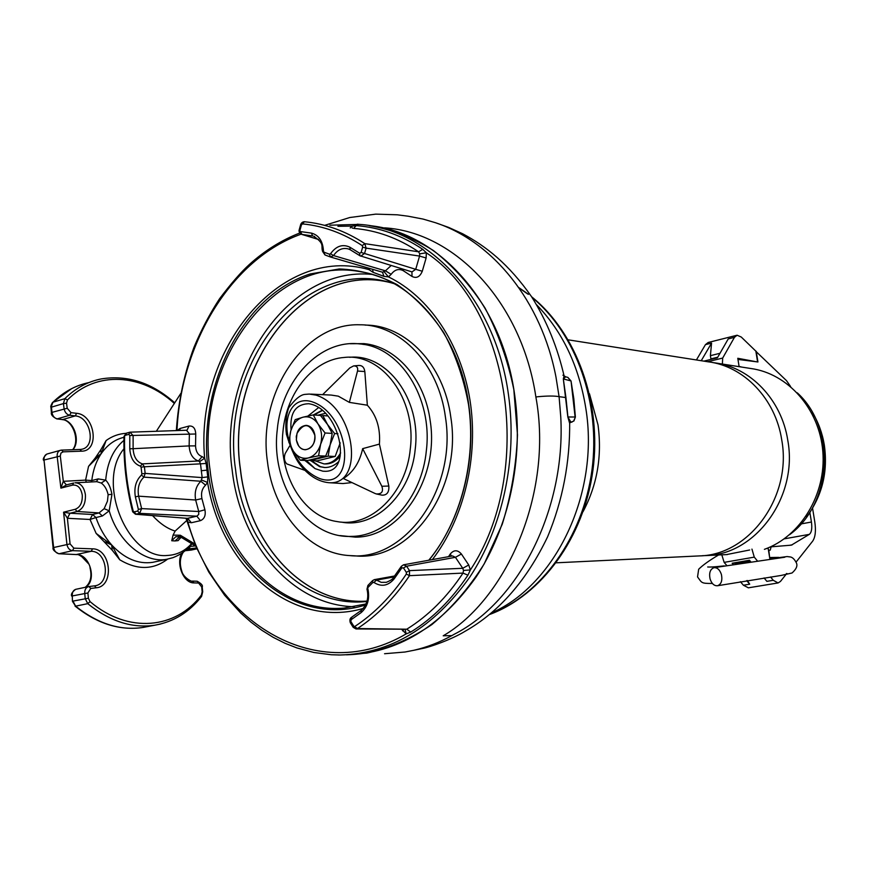 <?xml version="1.0" encoding="UTF-8"?>
<svg xmlns="http://www.w3.org/2000/svg" width="869" height="869" viewBox="0 0 869 869"><rect width="100%" height="100%" fill="white"/><g stroke="black" fill="none" stroke-linecap="round" stroke-linejoin="round"><path stroke-width="1.3" d="M726.484 554.596L749.665 549.99M764.394 549.338C800.577 536.51 826.332 494.32 822.834 451.641C819.565 408.919 787.846 373.366 750.631 368.478L717.501 363.275M702.391 555.693L706.095 555.584C755.769 554.694 798.296 496.633 787.781 440.301C781.579 399.566 750.143 367.163 714.666 362.829L712.873 362.601M698.687 555.943L699.621 555.899C749.534 554.998 792.278 496.547 781.72 439.812C775.485 398.784 743.897 366.175 708.257 361.819L568.261 339.844M583.121 511.537C597.253 484.793 602.206 455.899 598.002 424.854L589.475 393.766M797.275 392.831C836.391 428.156 832.241 503.846 789.53 534.717M806.497 517.12C822.215 495.906 828.146 471.802 824.29 444.809C822.291 432.958 818.283 422.084 812.233 412.167M769.641 557.561L768.793 550.207L770.238 550.142L771.14 546.829L770.119 547.003M809.865 512.46L811.429 522.019C812.287 528.374 811.581 532.491 809.321 534.37L784.207 538.856M771.14 546.829L791.366 545.156L809.321 534.37M796.102 562.058L812.667 541.137C815.372 537.172 816.078 530.785 814.807 521.976L812.558 508.213M769.956 557.507L778.678 557.387M755.889 351.369L786.499 380.655L790.605 386.553M756.551 361.797L737.781 358.289L739.117 366.664L737.987 359.549M756.215 351.282L757.942 361.971L738.292 359.473M739.432 366.577L740.909 366.805M785.815 574.691L780.449 581.437L778.081 582.947L773.269 580.286L770.575 576.994M757.312 560.809L754.281 557.127L751.946 549.11M748.383 587.824L743.397 585.228L740.399 581.676M726.745 565.469L724.149 562.373L721.802 554.824M747.362 580.525L749.697 584.196L746.71 580.633M733.132 564.426L732.154 563.242L749.469 560.244L750.707 561.743M773.269 580.286L766.871 581.35L764.068 577.95M766.675 548.469L768.174 548.404L769.891 559.136M732.154 563.242L741.768 563.069M757.529 361.558L755.845 351.141L741.268 337.042L737.086 335.228L734.446 337.346L722.682 358.061L722.378 364.035M736.619 335.347L708.17 342.495L705.454 344.635L696.406 359.962M734.446 337.346L728.233 338.91L717.403 357.811L703.868 361.135M710.983 359.386L710.407 355.66L711.559 343.092L701.24 360.722M91.364 481.958L91.766 480.568L85.586 480.112L63.318 481.317L66.402 484.902L63.285 481.328L60.906 488.128L66.544 484.869L73.507 483.055M73.354 483.121L66.544 484.869M100.793 449.827L106.105 440.561L101.26 453.596L95.188 458.072L100.793 449.827L101.26 453.596L88.551 466.349L85.586 480.112L86.368 482.208M96.383 481.698L98.175 478.906L105.703 480.133C107.256 462.514 113.328 449.273 123.909 440.387M60.743 450.218L61.558 450.109L60.743 450.218C58.169 450.957 56.974 453.031 57.169 456.421L60.906 488.128L72.485 485.13C77.656 484.533 80.926 487.846 82.262 495.069C82.577 502.554 80.209 507.3 75.179 509.299L77.037 511.483C82.979 509.125 85.77 503.531 85.401 494.7C84.065 486.933 80.611 482.958 75.06 482.784L96.817 481.676L101.249 483.055L105.703 480.133C108.668 483.142 110.743 487.878 111.949 494.352L109.201 510.798L104.161 508.669L107.452 501.174L108.136 494.646C106.854 489.29 104.562 485.423 101.249 483.055M191.973 543.831C187.215 549.99 180.882 554.596 172.996 557.648L166.881 559.256C144.765 563.655 118.108 541.995 109.201 510.798L102.39 515.98L99.044 512.927L104.161 508.669M70.009 513.242L77.037 511.483L99.044 512.927L92.603 514.491L95.948 517.544L90.018 519.466L92.603 514.491L70.009 513.242L67.424 518.293L63.578 512.189L69.911 513.242L67.391 518.293L70.074 543.896L73.832 548.165L92.516 548.839C111.145 548.578 114.643 586.488 96.231 587.781L90.724 588.443L87.888 592.973L88.377 598.22L90.05 601.62C128.46 634.251 176.049 628.906 201.369 595.08L202.162 591.8L201.673 586.933L198.599 583.023L193.928 582.893C183.793 583.262 175.886 564.437 181.588 553.401M96.133 533.392L111.666 544.939L112.242 550.251L96.133 533.392L90.018 519.466L67.424 518.293M112.242 550.251L119.748 559.788L111.666 544.939C104.856 537.248 99.62 528.124 95.948 517.544L102.39 515.98M95.188 458.072L88.551 466.349M174.3 403.39C141.669 373.833 96.774 370.248 67.456 399.936L66.544 403.205L67.206 408.256L70.997 412.645L76.591 413.307C95.058 414.578 100.076 451.38 81.512 451.174L63.111 451.847L60.917 453.107L60.309 456.04L63.318 481.317M189.714 546.471L195.416 545.917M492.05 612.656C555.975 584.37 599.643 492.984 585.836 408.441C579.058 366.262 562.667 331.73 536.662 304.834M562.916 375.202L564.079 375.756L563.329 378.949L567.837 416.979L569.727 423.616M563.329 378.949L565.925 397.567L559.082 396.655L560.766 416.968C565.806 509.082 519.075 601.565 453.955 634.403L451.826 635.608C439.486 642.408 426.831 647.296 413.85 650.284L404.987 652.022L384.554 653.727M194.917 544.037L180.361 535.25L180.839 537.107L195.797 546.145M104.693 541.811L111.666 544.939C124.484 558.615 138.149 564.415 152.672 562.341L155.877 561.646M180.48 536.814L175.777 536.738L171.747 540.746L174.962 540.942L179.916 536.64M181.045 537.227L178.112 540.616L174.962 540.942M85.379 587.281C97.187 581.035 90.104 554.4 76.852 554.563L59.135 553.738L72.529 550.653L91.212 551.294C107.539 550.989 110.939 583.968 94.917 585.815L94.591 585.858M72.887 449.718C80.839 441.137 73.876 420.455 62.601 419.575L57.245 418.869L69.716 415.241L75.299 415.903C90.81 416.881 96.492 447.318 81.338 449.327L80.198 449.479M81.002 555.845L88.182 563.405M73.3 448.86L72.627 449.729M187.346 549.056L196.579 547.981M72.442 601.305L72.29 595.938C72.084 592.267 73.322 590.04 76.005 589.269L88.736 586.564C85.944 587.357 84.619 589.606 84.727 593.321L85.216 598.567L87.747 603.662L90.05 601.62M75.179 509.299L63.578 512.189L66.913 544.255C67.586 548.057 69.466 550.196 72.529 550.653L73.832 548.165M66.544 403.205L63.426 403.585L64.089 408.647C64.827 412.351 66.707 414.556 69.716 415.241L70.997 412.645M56.778 418.901L57.245 418.869C54.323 418.163 52.553 415.947 51.934 412.221L51.477 407.137L63.426 403.585L64.817 398.675C75.56 388.171 87.715 381.589 101.271 378.917L101.271 378.917C127.493 374.724 151.966 382.686 174.691 402.792M51.401 412.438L50.956 407.452L52.966 402.217L64.817 398.675L67.456 399.936M60.113 450.392L47.523 453.868C45.036 454.585 43.863 456.638 44.004 460.027L60.309 456.04M53.074 547.568L44.004 460.027L53.606 547.361C54.323 551.131 56.17 553.26 59.135 553.738L58.353 553.618M88.377 598.22L72.985 601.109L75.603 606.149L87.747 603.662C109.885 621.422 132.305 628.591 154.997 625.169L142.983 627.451C120.226 630.894 97.762 623.79 75.603 606.149L72.453 601.359L72.29 595.938L87.888 592.973M190.767 550.131L191.691 549.958M67.206 408.256L51.401 412.536C50.847 414.687 52.651 416.805 56.8 418.901L62.601 419.575L75.299 415.903L76.591 413.307M567.837 416.979L570.976 422.215L571.976 422.128M569.706 422.855L573.627 421.096L575.387 417.109M413.85 650.284L422.508 648.48C429.568 647.242 451.435 639.638 465.208 631.209C499.197 611.874 526.657 580.405 547.611 536.803C562.699 500.555 570.053 462.199 569.673 421.715L570.618 422.291L569.706 422.692M565.578 376.798L567.837 377.385L570.737 380.872L563.438 378.971L565.578 376.798L564.079 375.756M451.826 635.608L443.212 635.793C505.454 599.74 553.749 494.2 535.88 396.992L537.933 396.72C547.492 395.829 554.541 395.808 559.082 396.655L555.975 377.048C541.409 300.804 492.506 241.463 435.412 222.703L423.084 219.075L408.093 216.207L397.307 214.806L375.756 214.132L349.762 217.522L324.626 225.364M565.936 397.6L567.924 416.99L575.104 417.001L571.052 381.067M366.881 653.086C389.399 648.111 411.048 638.617 431.817 624.615C451.641 608.137 469.086 587.911 484.163 563.948L502.249 524.235C511.168 495.46 516.24 465.675 517.479 434.88L513.818 389.486C507.713 360.016 498.111 332.838 485 307.974C470.151 284.956 452.934 265.795 433.338 250.489C412.818 237.682 391.387 229.383 369.053 225.582C437.857 231.773 502.163 302.097 514.73 395.395C523.79 459.049 508.865 527.841 475.93 577.266C439.942 627.603 396.764 653.445 346.405 654.813L366.881 653.086M535.88 396.992C521.943 302.77 455.334 232.273 384.641 227.852L384.619 227.852M171.736 540.746L173.061 535.119L175.147 531.068C167.413 528.689 159.874 523.529 152.531 515.599M186.672 520.596L175.147 531.068M178.112 540.616L180.111 538.248M391.615 282.914C305.149 259.625 224.767 366.881 240.496 469.651C248.675 544.233 303.824 605.345 366.99 601.098M349.686 555.584C404.628 561.874 457.159 489.28 445.449 417.25C438.693 364.274 400.359 324.452 359.94 324.789C303.683 322.562 257.42 394.026 267.424 461.45C273.192 511.787 308.169 553.434 349.686 555.584L354.921 555.834C409.972 562.124 462.59 489.562 450.859 417.544C444.081 364.589 405.682 324.778 365.186 325.104M366.892 601.467C301.869 608.745 243.874 546.416 235.564 469.575C219.531 365.154 302.216 256.485 389.681 282.371L394.222 283.707M403.477 567.935L401.847 567.913L401.337 566.306L403.531 564.807L406.616 566.208L403.477 567.935L406.344 572.356L409.495 570.629L462.753 568.293L463.503 570.422L463.025 573.084L409.495 575.669C394.559 597.926 377.211 615.545 357.474 628.548L406.757 629.21C428.352 615.828 447.101 597.112 463.025 573.084L467.924 575.18L470.379 569.955L463.503 570.422M374.343 579.645L372.584 580.611L374.333 579.645L376.451 580.112L373.931 582.447C381.306 587.129 388.019 585.967 394.081 578.96L401.847 567.913M372.584 580.611L372.758 582.567L373.931 582.447M368.478 585.087L368.206 587.248L372.758 582.567M367.869 588.671C369.922 598.774 367.674 606.758 361.113 612.623L361.265 610.375C367.076 604.694 368.988 597.666 367.011 589.291L368.206 587.248M351.836 617.207L351.228 619.651L361.113 612.623M353.075 627.146L350.435 622.943L351.228 619.651M353.683 626.006L357.474 628.548L355.997 628.96L353.194 627.342L353.683 626.006L350.924 621.607M403.781 564.763L452.553 555.943L455.432 557.311L406.616 566.208L409.495 570.629L409.495 575.669L406.344 574.04C391.593 596.058 374.452 613.503 354.954 626.375M300.685 224.495L299.262 229.644L302.021 234.445L318.521 239.442M330.068 256.855L324.995 254.975L322.595 251.478L323.474 251.119C322.866 241.147 318.869 235.151 311.46 233.109L312.579 235.933L301.565 234.358C299.37 232.827 298.599 231.263 299.24 229.698M330.47 257.007L329.449 254.204L330.546 253.748L333.544 255.573L330.47 257.007L324.995 254.975L323.474 251.119M359.625 255.497L350.25 249.761L349.805 247.154C342.538 243.831 336.118 246.025 330.546 253.748M411.993 271.91L415.719 269.325L361.135 252.445L362.655 247.122L366.088 248.121L364.567 253.444L360.754 256.149L359.929 255.758L359.657 253.248L349.805 247.154M362.655 247.122L362.232 245.623L364.828 243.635L418.597 251.804C398.121 238.073 376.549 230.274 353.889 228.417M419.705 253.846L418.597 251.804L422.747 249.327L426.342 252.792L419.705 253.846L419.564 256.073L366.088 248.121L364.828 243.635C345.623 231.056 325.484 223.757 304.411 221.736L302.521 223.909C323.355 225.918 343.255 233.164 362.232 245.623M302.521 223.909L301.456 224.832L300.707 224.441C301.434 222.768 302.64 221.856 304.302 221.725M137.726 511.037L138.377 509.451L141.614 508.604L198.74 511.504L195.655 500.012L201.901 498.578C200.858 492.995 202.075 488.541 205.573 485.184L207.582 482.447L207.778 476.864L202.162 477.602L200.858 481.252C196.036 485.956 194.298 492.212 195.655 500.012L138.627 496.166L141.614 508.604L139.648 513.362L137.726 511.037L134.163 511.895L136.096 514.209L187.15 518.337M141.462 475.071L141.864 473.833L145.166 473.399L143.939 477.124L141.462 475.071C135.912 480.492 133.88 487.748 135.368 496.851L138.377 509.451M141.082 467.131L140.42 466.164L142.386 463.894L144.395 466.783L141.082 467.131L141.864 473.833M186.878 430.231L130.013 432.175L133.12 435.608L133.109 448.697L189.149 445.916L189.377 433.718L186.498 430.296M195.753 434L129.796 435.521L129.785 448.784L133.109 448.697C133.62 456.812 136.715 461.873 142.386 463.894L198.414 460.994C192.777 458.951 189.692 453.922 189.149 445.916L195.536 445.884L195.753 434C195.427 428.352 193.19 425.691 189.04 426.038L187.009 430.231M130.013 432.175L128.818 434.37L129.796 435.521M126.689 433.12L125.299 435.336L128.818 434.37M125.299 435.336L123.963 436.52L126.244 433.218M201.901 498.578L204.91 509.766L198.74 511.504L198.708 514.47L196.828 516.175L139.648 513.362L135.477 514.252L132.685 511.819L133.239 511.146C126.961 486.998 124.082 462.112 124.593 436.488M330.687 257.061L382.534 272.214L330.459 257.007M350.142 249.696L348.263 248.892C342.505 247.48 337.606 249.707 333.544 255.573L385.445 270.835L382.534 272.214L383.881 276.353L373.083 272.323L368.977 269.64L370.042 268.554M384.326 271.943L388.454 276.896L383.881 276.353M206.149 463.427L200.5 463.85L202.162 477.602L145.166 473.399L144.395 466.783L200.5 463.85L199.533 461.678L204.649 458.224L206.149 463.427L207.778 476.864M428.96 560.212C460.896 521.009 476.636 460.212 468.532 404.585C463.72 378.46 455.475 354.519 443.809 332.762C430.437 312.851 414.85 296.785 397.046 284.576C378.406 274.886 359.147 269.683 339.247 268.966L310.048 273.985C242.125 295.808 197.502 385.673 208.049 469.944C217.098 559.614 290.941 628.884 365.556 604.943M352.303 228.21L351.641 226.103L356.257 225.625L353.52 228.373M405.128 629.58L406.192 633.881L410.755 632.056C432.686 618.489 451.739 599.534 467.924 575.18M187.248 518.348L187.889 522.095L186.303 518.272M356.138 628.96L406.757 629.21L410.755 632.056M199.533 461.678L198.414 460.994L202.119 456.627C198.045 455.182 195.862 451.608 195.536 445.884M432.382 559.593C464.133 518.38 478.949 456.41 469.933 399.849C460.776 343.309 428.754 296.372 388.454 276.896L391.159 274.322L385.445 270.835L391.169 265.501M322.595 251.369C320.704 245.688 325.256 244.178 313.644 236.194L314.567 236.52M179.926 430.47L180.035 428.482L189.04 426.038M204.91 509.766C205.931 515.306 204.443 518.934 200.435 520.65L196.828 516.175L187.715 518.293L191.332 522.747L187.889 522.095C216.696 624.615 318.554 685.587 406.192 633.881L401.847 629.536M135.368 496.851L138.627 496.166C137.28 488.204 139.04 481.85 143.939 477.124L200.858 481.252L205.573 485.184M363.264 608.441C291.767 629.319 221.182 566.946 207.582 482.447L201.749 480.079M451.587 556.117L450.207 554.096C453.857 549.708 457.594 549.686 461.406 554.02L455.432 557.311L462.753 568.293L468.728 564.98L470.379 569.955C535.065 472.193 510.494 308.528 426.342 252.792L426.125 257.995L422.28 271.237L415.719 269.325L419.564 256.073L426.125 257.995M403.748 629.558L402.705 630.894M372.66 269.325L373.083 272.323M403.596 269.325L403.173 270.628L412.004 276.44C416.49 278.656 419.912 276.918 422.28 271.237M411.949 271.899L412.004 276.44M350.229 343.722L364.002 343.624C396.079 346.525 424.876 379.199 430.231 421.031C439.41 478.526 399.914 537.726 355.399 537.129L340.051 535.586M366.012 603.955L344.298 608.05C277.396 614.253 218.543 549.284 210.026 469.792C194.602 365.599 271.476 255.475 359.266 271.497C412.004 278.916 459.408 334 468.76 404.911C476.864 460.548 460.928 521.335 428.775 560.244M354.411 606.725C292.342 605.563 240.376 544.027 232.208 470.411C217.608 371.421 287.769 266.077 372.062 274.398M426.375 450.414C421.997 497.861 387.52 536.271 351.576 536.379C306.811 538.78 270.563 484.706 277.233 430.036C281.469 380.198 319.879 338.78 360.135 343.961C400.044 346.916 432.805 397.752 426.375 450.414M349.642 357.311C387.183 353.325 421.432 399.468 415.252 448.893C411.243 494.146 375.278 528.7 341.56 522.139M283.001 431.198C286.444 392.669 313.383 359.451 344.352 357.452C381.915 352.857 416.533 399.001 410.32 448.61C406.334 493.668 370.585 528.091 337.063 521.563C302.933 516.805 277.993 473.833 283.001 431.198M324.887 467.533L320.389 466.686L311.493 460.657M314.187 414.969L322.508 410.396M338.465 461.841C334.304 465.675 329.72 467.565 324.713 467.533L319.607 466.653L310.711 460.624M313.405 414.915L322.269 410.201M291.072 429.862C289.746 412.96 295.601 404.237 308.636 403.716C339.084 407.789 353.314 471.367 325.484 471.302L322.823 471.183L315.045 468.619L304.845 460.407M322.823 471.183L325.136 471.302M318.641 407.528L307.984 416.001M306.475 460.472L315.045 468.619M304.943 470.368L286.868 463.937C284.326 461.428 283.761 457.974 285.162 453.575L289.659 445.982M375.017 493.473L343.364 478.526C353.227 472.301 359.668 462.341 362.666 448.643L381.849 486.26C383.577 491.582 381.741 494.146 376.342 493.95L375.017 493.473M382.132 495.178C387.009 495.232 389.236 492.191 388.823 486.043L379.405 444.102L362.666 448.643M322.638 394.667L349.783 367.935L353.65 365.892C356.92 365.892 358.202 367.609 357.517 371.041L349.36 402.38L367.348 405.215L364.828 371.552C364.187 367.359 362.167 365.328 358.799 365.469M310.689 394.113L331.208 395.069L338.291 396.166L349.36 402.38M367.348 405.215C376.549 415.339 380.568 428.298 379.405 444.102M351.891 482.599L342.951 483.555L328.58 482.675C365.176 486.184 355.725 407.463 316.034 395.134L309.321 394.048L305.052 394.374C300.522 394.722 295.047 399.219 288.649 407.854C285.901 415.947 285.173 424.8 286.444 434.381C291.137 449.653 296.09 460.298 301.304 466.327C309.581 476.169 318.684 481.622 328.58 482.675M309.581 460.125L310.005 460.603L328.113 456.171L330.155 444.809L334.608 433.544L327.504 424.463L322.844 415.578L327.982 415.947M320.922 415.958L322.844 415.578M310.005 460.603L317.087 460.863L335.162 456.464L340.203 442.875M328.113 456.171L335.162 456.464M334.608 433.544L337.911 433.729M320.607 444.341C318.271 451.706 314.143 456.247 308.223 457.974L318.565 455.791L320.607 444.341L325.082 432.99L317.945 423.844C321.649 429.949 322.529 436.781 320.607 444.341M308.223 457.974C302.26 459.158 297.307 456.877 293.364 451.141L300.392 460.244L308.223 457.974M313.274 414.904L302.988 417.196C297.122 419.021 293.049 423.572 290.778 430.861L288.823 442.191L293.364 451.141C289.757 445.069 288.888 438.313 290.778 430.861L295.199 419.651L302.988 417.196C308.929 415.903 313.926 418.119 317.945 423.844L313.274 414.904L320.433 415.415L327.504 424.463L332.208 433.403L330.155 444.809L325.712 456.073L307.583 460.516L300.392 460.244M318.565 455.791L325.712 456.073M325.082 432.99L332.208 433.403M298.556 445.656C304.041 454.824 316.729 446.775 314.795 435.217C309.755 423.127 303.813 422.53 296.992 433.435L296.329 439.91L298.556 445.656M710.071 578.928C711.689 583.729 714.188 585.999 717.555 585.739C721.303 584.229 722.584 580.481 721.411 574.496C719.782 569.706 717.294 567.435 713.949 567.696C710.179 569.195 708.898 572.943 710.071 578.928M340.224 456.019C336.107 461.298 331.208 463.937 325.527 463.948L325.136 463.927M340.637 452.901C336.401 460.125 330.839 463.785 323.963 463.894L314.969 460.787M317.815 415.219L325.603 413.286M314.871 435.206C315.056 443.94 311.819 448.795 305.149 449.773C300.413 449.197 297.491 445.906 296.394 439.899C296.22 431.111 299.501 426.255 306.236 425.343C310.906 425.973 313.785 429.253 314.871 435.206M98.175 478.906L91.766 480.568C93.048 470.086 96.22 461.102 101.26 453.596L101.26 453.596C107.3 444.895 114.86 439.464 123.941 437.313M519.075 287.943L527.787 294.059M532.056 297.437C576.136 333.653 601 403.281 591.908 470.487C582.827 537.694 541.072 594.841 490.203 614.187M811.429 522.019L801.033 523.931M792.256 544.82L789.465 545.319M754.281 557.127L724.149 562.373M749.697 584.196L743.397 585.228M740.866 562.743L750.197 561.124M707.681 361.732L722.682 358.061M705.454 344.635L711.559 343.092M717.761 357.192L710.918 358.875M719.988 353.292L710.407 355.66M111.949 494.352L108.136 494.646M58.82 553.759C54.367 551.554 52.455 549.512 53.085 547.644L70.074 543.896M191.582 543.592C184.923 551.065 176.841 555.019 167.359 555.454C127.949 559.875 95.796 482.338 123.963 448.762M155.79 561.667L166.881 559.256M167.598 559.125C153.27 569.988 137.324 570.216 119.748 559.788M106.105 440.561C112.134 436.184 118.738 433.783 125.918 433.349M72.485 485.13L73.691 483.012M187.237 549.099L189.051 548.697L190.246 546.405M76.276 554.541L91.212 551.294L92.516 548.839M193.928 582.893L192.255 581.111M198.599 583.023L197.198 581.231L192.766 581.122M183.294 552.217C179.948 557.507 179.438 563.785 181.762 571.052C183.087 577.472 192.331 582.382 192.527 581.089L197.198 581.231C201.38 583.61 203.053 585.521 202.216 586.944L201.673 586.933M202.162 591.8L202.705 591.822M201.391 596.666L201.369 595.08M160.569 624.029L154.997 625.169C173.8 621.78 189.333 612.189 201.586 596.406L202.705 591.8L202.216 586.944M89.105 586.521L94.482 585.869L88.986 586.532L90.724 588.443M94.482 585.869L96.231 587.781M61.829 450.131L79.97 449.469L61.558 450.109L63.111 451.847M79.97 449.469L81.512 451.174M50.945 407.355C50.445 406.855 50.934 405.28 52.422 402.629L52.966 402.217C63.567 391.908 75.538 385.369 88.888 382.599M146.872 626.712L142.983 627.451C119.824 630.883 97.176 623.768 75.049 606.106M191.213 550.077L196.948 548.828L185.238 550.718M180.361 535.25L173.061 535.119M366.99 601.109C303.792 605.4 248.588 544.276 240.409 469.64C224.669 366.87 305.084 259.592 391.55 282.892M357.257 224.224L359.321 224.387C429.351 228.677 495.743 299.696 508.495 394.917C517.555 458.734 502.619 527.7 469.684 577.255C433.685 627.711 390.507 653.618 340.148 654.998L338.074 654.987M406.344 574.04L406.344 572.356M394.081 578.96L393.679 577.201L401.196 566.512M393.874 576.951L376.451 580.112L381.241 582.349L386.357 582.317C390.8 580.459 393.19 578.819 393.527 577.407M324.126 252.227L329.449 254.204M361.135 252.445L359.657 253.248M300.011 230.035L301.456 224.832M311.46 233.109L300.75 231.621M348.295 248.903L350.033 249.62M140.42 466.164C133.967 463.84 130.426 458.05 129.785 448.784M133.239 511.146L134.163 511.895M202.119 456.627L204.649 458.224C194.699 350.142 279.851 243.896 368.977 269.64L368.445 268.087M176.983 430.557C180.937 342.744 231.165 259.136 301.087 234.163M337.932 226.298L351.641 226.103L350.24 227.939M422.747 249.327C401.706 235.26 379.536 227.363 356.257 225.625M177.113 430.557L180.035 428.482M200.435 520.65L191.332 522.747M461.406 554.02L468.728 564.98M391.159 274.322C394.678 269.651 398.686 268.412 403.173 270.628M450.207 554.096L448.556 556.671M201.228 470.748L206.855 470.162M356.442 537.096L347.491 536.358M357.713 343.744L366.609 343.972M388.823 486.043L381.849 486.26M364.828 371.552L357.517 371.041M291.788 448.502C298.241 463.525 307.593 473.572 319.835 478.623C357.387 491.582 350.359 413.905 311.808 401.684C292.18 395.71 282.295 417.793 288.997 440.344M528.493 294.33L518.869 287.628M490.007 614.34C541.832 594.972 583.946 537.444 592.951 470.053C601.935 402.662 576.603 332.892 531.622 296.785M727.396 554.552L706.095 555.584M699.621 555.899L556.258 562.808M778.081 582.947L748.296 587.835M85.249 587.314C90.485 582.99 92.092 576.581 90.072 568.087C90.115 561.244 77.145 552.76 76.591 554.596M72.681 449.718C80.339 440.409 72.377 419.781 62.188 419.618M187.704 548.947L186.998 549.186M81.338 449.338L80.046 449.469M185.227 550.718L191.202 550.077M71.747 596.134C70.715 594.483 71.986 592.224 75.56 589.378M76.548 554.585L58.875 553.759M43.483 460.233C42.787 458.908 43.874 456.866 46.72 454.107M52.727 402.325L71.649 388.649M435.412 222.703L448.6 227.396L462.634 233.761C486.26 246.362 508.723 264.133 531.426 296.492C546.72 320.683 557.735 347.709 564.459 377.581M569.977 422.627L573.92 420.987L575.387 417.066L573.801 398.665L571.031 380.98L567.837 377.385M180.643 536.988L178.59 536.303M180.817 393.407L156.366 431.241M181.154 537.292L179.503 538.997M372.399 580.807L368.108 585.228M366.979 589.182L367.913 585.424M351.565 617.294L361.069 610.527M350.316 622.747C349.544 620.227 349.892 618.456 351.358 617.435M359.788 255.66L350.25 249.761M412.025 271.921L359.929 255.758M126.483 433.142L129.796 432.23M132.642 511.656C126.331 487.346 123.441 462.308 123.963 436.52M340.148 654.998L331.306 654.748L313.85 652.478L296.84 647.905L285.086 643.299L273.235 637.357L261.862 630.286L251 622.161L240.735 613.025L224.593 595.211L208.734 571.987L195.807 546.156L185.988 518.25M359.321 224.387L329.883 225.201M299.762 233.011C281.523 240.126 264.73 250.62 249.381 264.469C241.017 272.062 231.078 283.49 219.542 298.762C209.679 313.915 201.163 330.101 193.983 347.307C184.185 373.887 178.297 401.652 176.331 430.579M394.591 575.984L374.561 579.601M135.553 514.252L187.128 518.337M318.586 239.507L301.619 234.369M359.266 271.497L363.97 272.366M364.002 343.624L366.273 343.918M351.576 536.379L360.57 536.195M362.384 344.254L369.075 345.112M382.099 495.167L376.342 493.95M358.821 365.469L354.313 365.838M296.394 435.738L296.231 437.259M707.996 567.022L707.692 566.979C709.191 567.012 710.245 567.392 724.322 565.882M769.836 558.81L787.118 556.562L790.475 556.975C792.647 557.42 794.624 559.419 796.417 562.949C797.753 565.86 796.286 569.206 792.039 572.986L781.198 575.43L717.555 585.739M718.565 554.987C709.441 560.364 702.815 565.122 698.665 569.249L697.546 576.918C702 582.871 700.816 583.534 712.384 583.447M786.412 573.54L787.053 573.594M713.949 567.696L784.772 557.235M323.963 463.894L325.527 463.948"/></g></svg>
